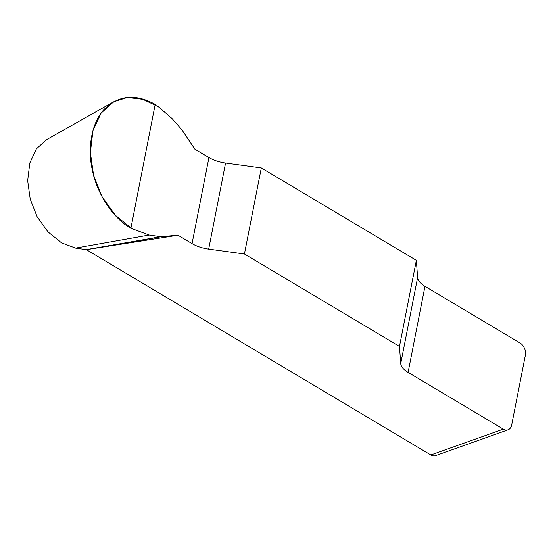 <?xml version="1.0" encoding="UTF-8"?>
<svg xmlns="http://www.w3.org/2000/svg" width="553" height="553" viewBox="0 0 553 553"><rect width="100%" height="100%" fill="white"/><g stroke="black" fill="none" stroke-linecap="round" stroke-linejoin="round"><path stroke-width="0.83" d="M416.354 260.352L399.473 346.413L400.725 363.591A23.537 10.86 -168.9 0 0 408.093 372.39L503.292 429.135A9.415 6.601 70.4 0 0 508.062 429.805A9.415 6.601 70.4 0 0 511.684 424.987L525.35 355.323A9.415 6.601 70.4 0 0 520.173 343.081L424.974 286.33A23.537 10.86 11.1 0 1 417.612 277.53L416.354 260.352L261.313 167.932L225.569 163.052A23.537 10.86 11.1 0 1 208.944 157.557L194.87 149.165L181.695 129.513L172.024 118.556L158.303 106.653L142.798 99.284L127.349 97.466L113.628 101.787L101.109 113.151L92.966 130.522L90.367 152.587L93.561 175.149L101.918 196.446L115.39 215.311L131.973 228.666L149.165 235.039L160.667 236.698L177.983 235.225L86.365 249.659L75.561 248.103L61.542 242.843L47.993 231.901L37.12 216.721L30.228 199.094L27.65 180.686L29.807 163.031L36.36 148.909L46.535 139.667M508.062 429.805L435.591 455.651A9.415 6.601 -109.6 0 1 430.822 454.981L86.365 249.659M399.473 346.413L244.433 253.993L261.313 167.932M177.983 235.225L192.057 243.617A23.537 10.86 -168.9 0 0 208.681 249.113L244.433 253.993M160.667 236.698L86.199 249.638M161.262 236.712L88.439 249.368M130.881 228.32C113.4 218.525 97.183 194.234 92.524 170.836C86.945 147.527 92.081 121.328 104.69 108.858C118.847 95.13 135.685 93.63 155.206 104.351L130.881 228.32M430.822 454.981L503.292 429.135M400.725 363.591L417.612 277.53M424.974 286.33L408.093 372.39M225.569 163.052L208.681 249.113M192.057 243.617L208.944 157.557M149.165 235.039L75.561 248.103M46.639 139.646L112.791 102.27"/></g></svg>
